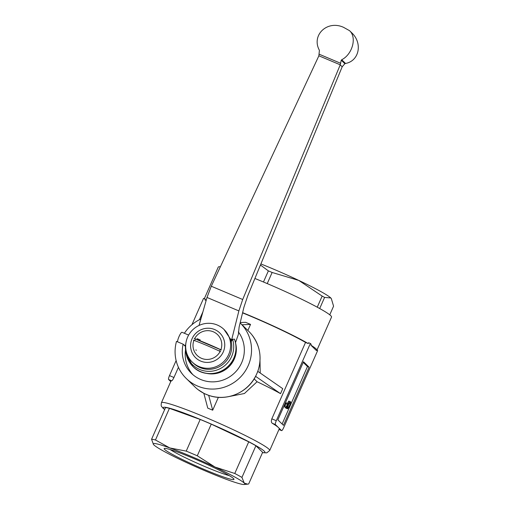 <?xml version="1.0" encoding="UTF-8"?>
<svg xmlns="http://www.w3.org/2000/svg" width="510" height="510" viewBox="0 0 510 510"><rect width="100%" height="100%" fill="white"/><g stroke="black" fill="none" stroke-linecap="round" stroke-linejoin="round"><path stroke-width="0.76" d="M218.376 397.315L212.689 410.199L207.761 408.121L203.834 393.293A38.69 37.785 -45.7 0 0 206.263 394.421A38.69 37.785 -45.7 0 0 208.768 395.377A38.69 37.785 -45.7 0 0 255.561 376.323A38.69 37.785 -45.7 0 0 256.747 373.868A38.69 37.785 -45.7 0 0 257.754 371.344A38.69 37.785 -45.7 0 0 251.806 334.681A38.69 37.785 -45.7 0 0 248.835 331.417L240.318 323.117A38.69 37.785 -45.7 0 0 240.127 322.932M240.216 322.556L245.603 322.32L250.537 324.398L247.86 330.467M242.562 312.872A59.173 4.545 23.8 0 1 251.118 316.423A59.173 4.545 23.8 0 1 305.528 342.42L308.206 343.555L308.575 342.72L310.354 343.472L311.202 344.301L310.832 345.13L316.442 350.593A61.908 4.756 23.8 0 0 316.876 350.293L331.532 317.073A61.908 4.756 23.8 0 0 265.347 282.789A61.908 4.756 23.8 0 0 254.904 278.479M202.929 311.782L199.435 319.713M178.436 367.315L173.948 377.496C172.775 379.842 172.01 380.932 171.647 380.76M176.122 360.57L169.492 375.609A3.64 0.733 112.9 0 0 168.587 379.478L171.736 380.811A59.173 4.545 -156.2 0 0 170.933 381.161L161.409 402.753A59.173 4.545 23.8 0 1 206.429 417.741A59.173 4.545 23.8 0 1 268.948 449.183A59.173 4.545 23.8 0 1 269.694 450.515L266.768 452.867L262.465 452.695M168.587 379.478L170.742 381.582M191.938 324.711L203.554 298.375L205.332 299.128L204.969 299.956L206.148 300.454M204.969 299.956A61.908 4.756 23.8 0 1 206.25 300.09M242.613 312.655A61.908 4.756 23.8 0 1 250.697 316.009A61.908 4.756 23.8 0 1 308.206 343.555M204.319 298.694L218.248 267.112A61.908 4.756 23.8 0 1 220.365 266.794M269.694 450.515L279.219 428.916A59.173 4.545 -156.2 0 0 272.232 423.249L275.387 424.581A3.64 0.733 -67.1 0 1 276.292 420.712L310.354 343.472M272.595 423.389C271.288 422.854 271.039 421.336 271.83 418.831L305.528 342.42M259.998 360.952L260.227 373.033M203.796 393.382L208.813 395.397C226.083 401.67 247.242 393.051 255.593 376.399L257.843 371.376L282.738 388.671L280.538 393.656A59.173 4.545 -156.2 0 0 257.078 381.735L244.43 393.51L227.447 396.863M317.022 349.975L317.653 350.587L283.585 427.826A3.64 0.733 -67.1 0 1 281.609 430.631A3.64 0.733 -67.1 0 1 281.558 430.599L275.387 424.581M309.117 367.206L283.477 425.34L277.867 419.87L303.507 361.737L309.117 367.206L307.473 366.511L282.113 424.014M303.227 362.368L307.473 366.511M285.842 408.076A3.277 0.657 -67.1 0 1 285.791 408.07A3.277 0.657 -67.1 0 1 285.747 408.038L285.6 407.745M287.532 403.378L288.813 401.051L290.796 402.084L289.208 406.234A3.277 0.657 -67.1 0 1 287.43 408.759A3.277 0.657 -67.1 0 1 287.385 408.727L288.641 404.251L290.445 401.74L288.813 401.051M287.863 403.646L288.405 404.028L286.964 408.319L285.09 407.248M286.461 407.828L284.567 406.891L284.841 405.731L286.269 402.843L287.901 403.531L286.461 407.828L286.473 406.419L287.901 403.531M285.562 407.853L287.194 408.542M286.964 408.319L286.69 408.051L288.137 403.761M285.058 407.362L286.69 408.051M285.721 403.735L287.353 404.424M310.832 345.13A61.908 4.756 23.8 0 1 316.876 350.293M238.329 331.863A31.41 30.67 134.3 0 1 237.462 369.731A31.41 30.67 134.3 0 1 200.672 379.472A31.41 30.67 134.3 0 1 191.384 373.307A31.41 30.67 134.3 0 1 183.154 344.193L176.498 341.381A38.69 37.785 -45.7 0 0 186.303 378.528A38.69 37.785 -45.7 0 0 197.74 386.115A38.69 37.785 -45.7 0 0 244.819 371.726A38.69 37.785 -45.7 0 0 240.318 323.117M184.371 333.279A38.69 37.785 134.3 0 1 200.876 319.005M186.303 378.528L194.82 386.829A38.69 37.785 -45.7 0 0 198.16 389.716A38.69 37.785 -45.7 0 0 203.834 393.293M183.154 344.193L185.462 346.443M192.895 374.684A31.41 30.67 134.3 0 1 185.525 349.892M204.771 373.046A25.449 24.856 -45.7 0 0 206.104 373.314A25.449 24.856 -45.7 0 0 233.911 358.218A25.449 24.856 -45.7 0 0 235.614 343.045A25.449 24.856 -45.7 0 0 235.314 341.719M233.809 358.116A25.449 24.856 -45.7 0 0 234.428 339.137L232.585 339.297A24.442 23.868 -45.7 0 1 231.636 356.496A24.442 23.868 -45.7 0 1 199.741 369.482A24.442 23.868 -45.7 0 1 185.889 352.435L186.175 353.889A25.449 24.856 -45.7 0 0 200.602 371.637A25.449 24.856 -45.7 0 0 233.809 358.116M232.694 339.207L231.055 341.878M235.524 342.58L238.38 334.343L239.126 327.076L243.92 307.262L247.643 296.087L342.184 66.778L340.221 64.866L242.696 299.498L238.871 310.915L231.228 341.515A22.759 22.223 134.3 0 1 229.806 355.559L229.736 355.521M192.27 362.094A22.759 22.223 -45.7 0 0 198.996 366.556A22.759 22.223 -45.7 0 0 226.689 358.09A22.759 22.223 -45.7 0 0 224.043 329.498A22.759 22.223 -45.7 0 0 217.311 325.029A22.759 22.223 -45.7 0 0 189.618 333.495A22.759 22.223 -45.7 0 0 192.27 362.094L193.322 363.12A22.759 22.223 -45.7 0 0 200.054 367.589A22.759 22.223 -45.7 0 0 229.749 355.495L229.806 355.559M231.17 341.458A22.759 22.223 -45.7 0 0 230.494 339.067L224.043 329.498M200.71 361.099A17.295 16.894 -45.7 0 0 223.278 351.913A17.295 16.894 -45.7 0 0 214.627 329.543A17.295 16.894 -45.7 0 0 192.06 338.729A17.295 16.894 -45.7 0 0 200.71 361.099M199.047 325.444L207.003 297.451L211.287 286.231L318.858 55.845L319.407 50.324C311.055 35.152 327.324 19.75 343.644 27.381L349.554 30.683C357.064 37.338 352.493 54.302 341.725 59.746L341.241 60.193L340.221 64.866M342.184 66.778L344.862 63.718L341.241 60.193M344.862 63.718L345.538 63.463L341.725 59.746M345.538 63.463C359.346 60.977 362.859 42.987 351.562 32.64L349.554 30.683M230.494 339.067L231.916 339.666M242.02 324.774L250.537 324.398M255.644 376.361L280.538 393.656M257.078 381.735L254.158 378.892M212.689 410.199L208.724 395.46M177.55 341.827A5.463 1.096 -67.1 0 1 179.31 335.943A5.463 1.096 -67.1 0 1 182.025 332.284L188.643 335.076M185.952 342.726A24.442 23.868 -45.7 0 0 185.889 352.435M220.358 349.599L220.875 349.764A14.567 14.223 -45.7 0 0 213.25 331.768A14.567 14.223 -45.7 0 0 194.641 338.685L220.358 349.599A13.872 13.547 134.3 0 1 219.663 351.199M193.908 340.342A14.567 14.223 -45.7 0 0 201.533 358.339A14.567 14.223 -45.7 0 0 220.148 351.422M220.658 351.664C210.802 347.061 201.743 343.236 193.481 340.189M194.673 340.623A13.872 13.547 134.3 0 1 195.375 339.048M194.214 338.525C202.476 341.572 211.535 345.397 221.391 350M169.428 408.331L155.467 439.99A54.621 4.201 -156.2 0 0 151.572 439.244L165.533 407.592A54.621 4.201 23.8 0 1 169.428 408.331L200.188 419.462A54.621 4.201 23.8 0 1 205.664 421.744A54.621 4.201 23.8 0 1 211.248 424.135L248.733 441.826A54.621 4.201 23.8 0 1 255.905 445.753L262.637 452.313L248.676 483.971L247.65 484.149L244.252 483.085L241.944 477.411A54.621 4.201 -156.2 0 0 234.772 473.478L248.733 441.826M234.772 473.478L214.978 467.032A50.069 3.85 23.8 0 1 244.252 483.085A50.069 3.85 23.8 0 1 244.264 484.5A50.069 3.85 23.8 0 1 228.346 480.063A50.069 3.85 23.8 0 1 206.786 471.527A50.069 3.85 23.8 0 1 183.16 460.983A50.069 3.85 23.8 0 1 153.88 444.924A50.069 3.85 23.8 0 1 153.459 444.452A50.069 3.85 23.8 0 1 169.792 447.946A50.069 3.85 23.8 0 1 191.346 456.482A50.069 3.85 23.8 0 1 214.978 467.032L197.287 455.787A54.621 4.201 -156.2 0 0 191.703 453.403A54.621 4.201 -156.2 0 0 186.226 451.114L200.188 419.462M186.226 451.114L169.792 447.946L155.467 439.99M255.905 445.753L241.944 477.411M211.248 424.135L197.287 455.787M151.572 439.244L153.427 444.408M193.188 458.273A38.154 2.932 23.8 0 1 233.962 479.151A38.154 2.932 23.8 0 1 204.95 469.736A38.154 2.932 23.8 0 1 164.354 448.449A38.154 2.932 23.8 0 1 193.188 458.273M229.251 475.613A35.464 2.728 23.8 0 1 205.619 466.879A35.464 2.728 23.8 0 1 170.142 449.539M324.589 297.419L319.693 308.531A61.908 4.756 -156.2 0 0 317.258 307.192L322.154 296.08A61.908 4.756 -156.2 0 1 324.589 297.419L330.773 297.961A54.621 4.201 23.8 0 1 331.239 298.477A54.621 4.201 23.8 0 1 331.27 298.522M272.13 272.474L267.234 283.592A61.908 4.756 -156.2 0 0 263.472 282.005L268.375 270.887A61.908 4.756 -156.2 0 1 272.13 272.474L298.834 280.443L322.154 296.08M260.89 263.944A54.621 4.201 23.8 0 1 298.834 280.443A54.621 4.201 23.8 0 1 330.773 297.961L331.328 298.599L333.572 306.172L329.76 314.823M260.451 265.022L268.375 270.887M164.717 409.447A55.533 4.271 23.8 0 1 163.971 408.79A55.533 4.271 23.8 0 1 205.524 421.611A55.533 4.271 23.8 0 1 264.199 451.114A55.533 4.271 23.8 0 1 262.516 452.58M169.492 375.609L173.948 377.496M281.609 430.631L278.957 429.509L281.558 430.599M284.567 406.891L286.206 407.579M284.841 405.731L286.473 406.419M288.22 401.893L289.852 402.588M287.78 402.894L289.412 403.582M285.747 408.038L287.385 408.727M271.83 418.831L276.292 420.712M235.9 344.492C236.857 349.497 236.315 354.361 234.268 359.085C228.595 370.018 219.689 374.85 207.557 373.569L207.557 373.569A24.442 23.868 -45.7 0 0 234.268 359.065A24.442 23.868 -45.7 0 0 235.9 344.492L235.728 343.632M207.003 297.451L238.871 310.915M211.287 286.231L242.696 299.498M318.877 55.794L340.24 64.815M319.292 54.264L340.737 63.323M164.666 409.562L162.894 408.076C161.472 405.883 160.809 407.076 161.409 402.753M285.791 408.07L287.43 408.759M207.557 373.569L206.69 373.416M186.061 353.303L193.105 366.715C204.669 378.943 227.632 374.136 233.911 358.211C236.602 351.887 236.799 345.538 234.517 339.163M251.806 334.681C260.176 345.767 262.172 358.007 257.792 371.414M203.86 393.312L198.16 389.716M196.388 350.211L195.815 349.968M185.525 345.621L183.925 344.945M200.29 339.998L197.102 338.653M244.264 484.5L247.65 484.149"/></g></svg>

